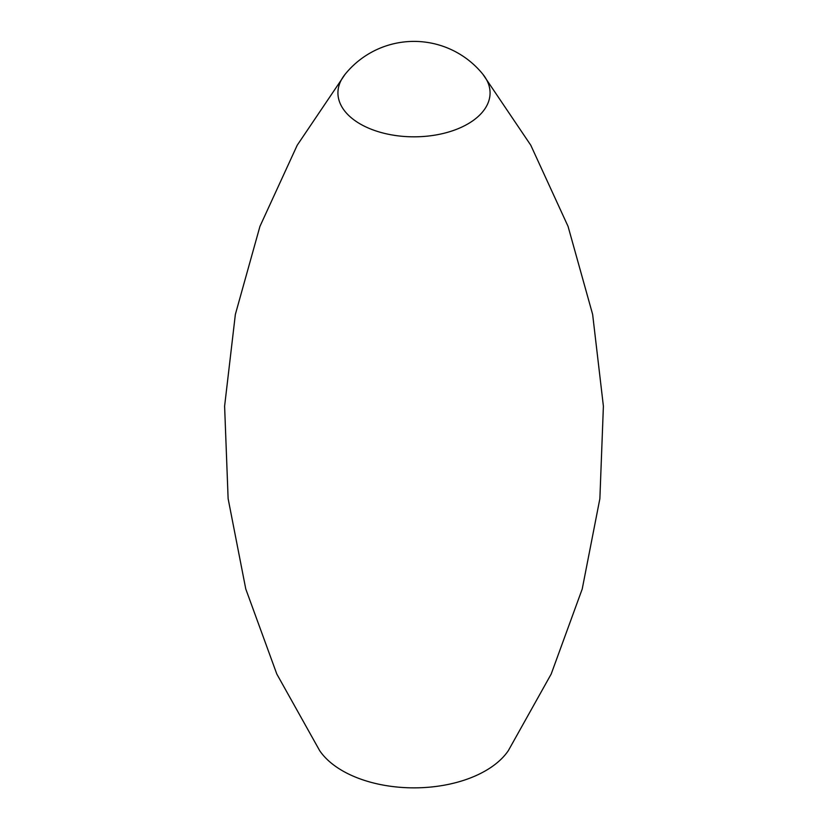 <?xml version="1.0" encoding="UTF-8"?>
<svg xmlns="http://www.w3.org/2000/svg" width="828" height="828" viewBox="0 0 828 828"><rect width="100%" height="100%" fill="white"/><g stroke="black" fill="none" stroke-linecap="round" stroke-linejoin="round"><path stroke-width="1.24" d="M319.639 750.592A101.254 58.457 0 0 0 342.399 770.733A101.254 58.457 0 0 0 508.371 750.582L551.2 674.023L582.229 588.967L599.876 498.663L603.395 406.175L592.641 314.423L568.06 226.386L530.769 145.2L482.952 74.365A88.596 88.596 0 0 0 345.048 74.365A76.072 43.915 0 0 0 360.211 123.962A76.072 43.915 0 0 0 457.656 128.878A76.072 43.915 0 0 0 482.921 74.323M345.048 74.365L297.231 145.2L259.94 226.386L235.359 314.423L224.605 406.175L228.124 498.663L245.771 588.967L276.8 674.023L319.629 750.582"/></g></svg>
